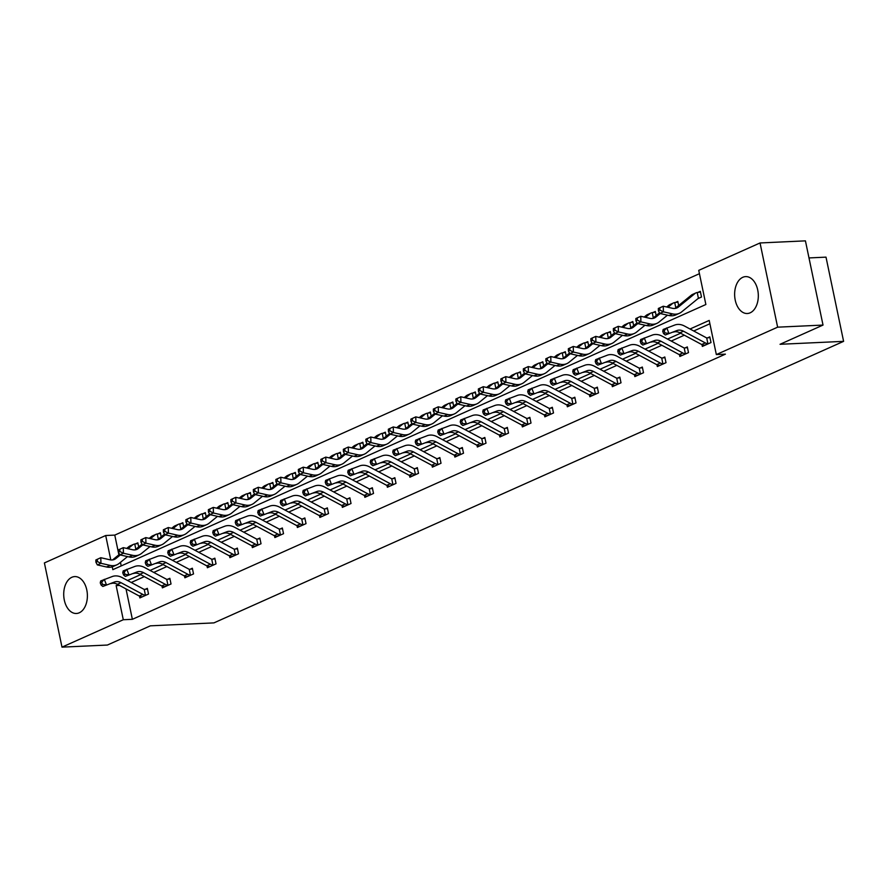 <?xml version="1.0" encoding="UTF-8"?>
<svg xmlns="http://www.w3.org/2000/svg" width="888" height="888" viewBox="0 0 888 888"><rect width="100%" height="100%" fill="white"/><g stroke="black" fill="none" stroke-linecap="round" stroke-linejoin="round"><path stroke-width="1.33" d="M750.182 312.809A18.459 11.822 87.4 0 1 747.33 313.508A18.459 11.822 87.4 0 1 734.853 297.869A18.459 11.822 87.4 0 1 742.768 277.311A18.459 11.822 87.4 0 1 745.62 276.612A18.459 11.822 87.4 0 1 758.097 292.252A18.459 11.822 87.4 0 1 750.182 312.809M79.265 612.787A18.459 11.822 87.4 0 1 76.401 613.486A18.459 11.822 87.4 0 1 63.936 597.846A18.459 11.822 87.4 0 1 71.839 577.289A18.459 11.822 87.4 0 1 74.703 576.59A18.459 11.822 87.4 0 1 87.168 592.229A18.459 11.822 87.4 0 1 79.265 612.787M809.001 257.931L826.007 257.143L843.6 341.358L213.919 622.888L150.372 625.829L107.393 645.043L61.994 647.141L44.4 562.925L105.694 535.519L110.789 559.928M699.433 273.693L114.774 535.098L105.694 535.519M112.232 566.81L112.832 569.663L705.871 304.506L698.745 270.363L760.039 242.957L777.633 327.173L716.339 354.578L709.201 320.435L690.02 329.004M777.633 327.173L823.021 325.075L805.427 240.859L760.039 242.957M114.774 535.098L118.881 554.789M120.468 562.337L121.212 565.911M138.695 546.919L137.84 542.834L135.498 543.878M161.194 536.863L160.34 532.767L157.997 533.821M183.683 526.806L182.828 522.71L180.497 523.765M206.183 516.738L205.328 512.654L202.986 513.697L205.472 513.342M228.682 506.682L227.828 502.597L225.485 503.64M251.182 496.625L250.327 492.529L247.985 493.584M273.682 486.569L272.827 482.473L270.485 483.516M296.181 476.501L295.327 472.416L292.985 473.459M318.681 466.444L317.826 462.359L315.484 463.403L317.971 463.048M341.181 456.388L340.326 452.292L337.984 453.346M363.68 446.331L362.826 442.235L360.484 443.279M386.18 436.263L385.325 432.179L382.983 433.222M408.68 426.207L407.825 422.122L405.483 423.165M431.18 416.15L430.325 412.054L427.983 413.109M453.668 406.094L452.813 401.998L450.482 403.041M476.168 396.026L475.313 391.941L472.971 392.984M498.668 385.969L497.813 381.884L495.471 382.928L497.957 382.573M521.167 375.913L520.312 371.817L517.97 372.871M543.667 365.856L542.812 361.76L540.47 362.804M566.167 355.788L565.312 351.704L562.97 352.747M588.666 345.732L587.812 341.647L585.47 342.69M611.166 335.675L610.311 331.579L607.969 332.634L610.456 332.279M633.666 325.607L632.811 321.523L630.469 322.566M656.165 315.551L655.311 311.466L652.969 312.509M678.665 305.494L677.81 301.409L675.468 302.453M697.957 298.612L701.498 297.036L700.31 291.342L697.968 292.396M126.018 588.922L132.368 619.313L725.407 354.157L716.339 354.578M709.9 323.765L693.728 330.991M684.326 335.198L671.228 341.059M661.826 345.254L648.728 351.115M639.327 355.322L626.229 361.172M616.827 365.379L603.729 371.228M594.327 375.435L581.229 381.296M571.828 385.492L558.73 391.353M549.328 395.56L536.23 401.409M526.828 405.616L513.73 411.466M504.329 415.673L491.242 421.534M481.84 425.729L468.742 431.59M459.34 435.797L446.242 441.647M436.841 445.854L423.743 451.703M414.341 455.91L401.243 461.771M391.841 465.967L378.743 471.828M369.341 476.035L356.243 481.884M346.842 486.091L333.744 491.941M324.342 496.148L311.244 502.009M301.842 506.204L288.744 512.065M279.343 516.272L266.245 522.122M256.843 526.329L243.745 532.19M234.343 536.385L221.256 542.246M211.844 546.442L198.757 552.303M189.355 556.51L176.257 562.359M166.855 566.566L153.757 572.427M144.356 576.623L131.258 582.484M139.516 596.159L139.882 597.913L148.529 594.039L147.341 588.356L144.999 589.399M162.016 586.102L162.382 587.856L171.029 583.982L169.841 578.299L167.499 579.342M184.515 576.035L184.882 577.788L193.529 573.926L192.341 568.231L189.999 569.286L192.485 568.919M207.015 565.978L207.381 567.732L216.028 563.869L214.841 558.175L212.498 559.218M229.515 555.921L229.881 557.675L238.528 553.801L237.34 548.118L234.998 549.161M252.003 545.865L252.37 547.619L261.028 543.745L259.84 538.061L257.498 539.105M274.503 535.797L274.869 537.551L283.527 533.688L282.34 527.994L279.998 529.048M297.003 525.74L297.369 527.494L306.027 523.631L304.839 517.937L302.497 518.981L304.984 518.625M319.502 515.684L319.869 517.438L328.527 513.564L327.339 507.881L324.997 508.924M342.002 505.627L342.368 507.381L351.026 503.507L349.839 497.813L347.497 498.867M364.502 495.56L364.868 497.313L373.526 493.451L372.338 487.756L369.996 488.811M387.002 485.503L387.368 487.257L396.026 483.394L394.827 477.7L392.496 478.743M409.501 475.446L409.868 477.2L418.514 473.326L417.327 467.643L414.985 468.686M432.001 465.39L432.367 467.144L441.014 463.27L439.826 457.575L437.484 458.63M454.501 455.322L454.867 457.076L463.514 453.213L462.326 447.519L459.984 448.573M477 445.265L477.367 447.019L486.014 443.156L484.826 437.462L482.484 438.506L484.97 438.15M499.5 435.209L499.866 436.963L508.513 433.089L507.326 427.406L504.983 428.449M521.989 425.152L522.355 426.906L531.013 423.032L529.825 417.338L527.483 418.392M544.488 415.085L544.855 416.838L553.513 412.976L552.325 407.281L549.983 408.325M566.988 405.028L567.354 406.782L576.012 402.919L574.825 397.225L572.483 398.268M589.488 394.971L589.854 396.725L598.512 392.851L597.324 387.168L594.982 388.211M611.987 384.904L612.354 386.669L621.012 382.795L619.824 377.1L617.482 378.155M634.487 374.847L634.853 376.601L643.511 372.738L642.324 367.044L639.982 368.087M656.987 364.79L657.353 366.544L666.011 362.681L664.812 356.987L662.481 358.031M679.486 354.734L679.853 356.488L688.5 352.614L687.312 346.931L684.97 347.974M701.986 344.666L702.353 346.431L710.999 342.557L709.812 336.863L707.47 337.917M823.021 325.075L780.041 344.289L843.6 341.358M132.368 619.313L123.288 619.735L61.994 647.141M118.16 584.704L116.15 585.592L123.288 619.735M680.619 333.211L667.532 339.072M658.13 343.268L645.032 349.128M635.63 353.335L622.532 359.185M613.131 363.392L600.033 369.253M590.631 373.448L577.533 379.309M568.131 383.505L555.033 389.366M545.632 393.573L532.534 399.422M523.132 403.629L510.034 409.49M500.632 413.686L487.534 419.547M478.133 423.754L465.035 429.603M455.633 433.81L442.535 439.66M433.133 443.867L420.035 449.728M410.633 453.923L397.547 459.784M388.145 463.991L375.047 469.841M365.645 474.048L352.547 479.897M343.145 484.104L330.047 489.965M320.646 494.161L307.548 500.022M298.146 504.229L285.048 510.078M275.646 514.285L262.548 520.135M253.147 524.342L240.049 530.203M230.647 534.398L217.549 540.259M208.147 544.466L195.049 550.316M185.648 554.523L172.549 560.372M163.148 564.579L150.05 570.44M140.648 574.636L127.561 580.497M119.525 585.436L116.15 585.592M146.198 595.093L145.432 595.171A8.281 6.172 -114.1 0 1 142.835 594.405L121.034 582.695A11.833 8.813 65.9 0 0 114.596 581.973L102.853 586.457L114.596 581.973M110.989 583.583A11.833 8.813 65.9 0 1 117.438 584.315L139.227 596.015A8.281 6.172 -114.1 0 0 141.825 596.78L142.224 596.869M100.255 582.883L101.121 585.081L102.564 584.437L101.698 582.239L100.255 582.883L100.688 580.952L112.432 576.467A17.749 13.22 -114.1 0 1 122.089 577.566L143.889 589.266A2.364 1.765 65.9 0 0 144.233 589.41L147.486 589.044M145.432 595.171L144.233 589.41M101.698 582.239L104.296 579.342L106.46 584.848L102.564 584.437M101.121 585.081L102.853 586.457M135.842 549.239L134.743 544.011L137.984 543.523M120.302 554.956L115.973 558.474A11.833 8.813 -114.1 0 1 114.485 559.396A11.833 8.813 -114.1 0 1 109.957 559.784L100.788 557.708L100.943 563.303L110.112 565.379A17.749 13.22 65.9 0 0 116.905 564.801A17.749 13.22 65.9 0 0 119.136 563.425L127.517 556.598M95.871 559.962L100.788 557.708L95.871 559.962L95.926 562.204L97.369 561.56L97.314 559.318M97.369 561.56L100.943 563.303L97.336 564.912L106.505 566.988A17.749 13.22 65.9 0 0 113.298 566.411L116.905 564.801M134.743 544.011A8.281 6.172 65.9 0 0 133.555 544.366L129.948 545.976A8.281 6.172 65.9 0 0 128.915 546.62L126.695 548.418M133.555 544.366A8.281 6.172 65.9 0 0 132.512 545.01L127.972 548.706M119.525 554.267L112.576 559.928M97.336 564.912L95.926 562.204M133.489 573.526A11.833 8.813 65.9 0 1 139.927 574.247L161.727 585.958A8.281 6.172 -114.1 0 0 164.324 586.724L167.932 585.114A8.281 6.172 -114.1 0 1 165.334 584.337L143.534 572.638A11.833 8.813 65.9 0 0 137.096 571.916L125.352 576.401L137.096 571.916M122.755 572.827L123.621 575.024L125.064 574.381L124.198 572.183L122.755 572.827L123.188 570.895L134.932 566.411A17.749 13.22 -114.1 0 1 144.589 567.499L166.389 579.198A2.364 1.765 65.9 0 0 166.733 579.353L169.985 578.987M167.932 585.114L166.733 579.353M124.198 572.183L126.784 569.286L128.96 574.78L125.064 574.381M123.621 575.024L125.352 576.401M191.186 574.969L190.432 575.047A8.281 6.172 -114.1 0 1 187.834 574.281L166.034 562.581A11.833 8.813 65.9 0 0 159.596 561.849L147.852 566.333L159.596 561.849M155.988 563.469A11.833 8.813 65.9 0 1 162.426 564.191L184.227 575.89A8.281 6.172 -114.1 0 0 186.824 576.667L191.142 574.98M145.255 562.77L146.12 564.968L147.563 564.324L146.698 562.126L145.255 562.77L145.688 560.839L157.42 556.354A17.749 13.22 -114.1 0 1 167.088 557.442L188.889 569.141A2.364 1.765 65.9 0 0 189.233 569.286L189.954 569.286M190.432 575.047L189.233 569.286M146.698 562.126L149.284 559.229L151.459 564.724L147.563 564.324M146.12 564.968L147.852 566.333M158.342 539.183L157.243 533.954L160.484 533.466M142.79 544.899L138.473 548.418A11.833 8.813 -114.1 0 1 136.985 549.339A11.833 8.813 -114.1 0 1 132.456 549.716L123.288 547.652L123.443 553.246L132.612 555.311A17.749 13.22 65.9 0 0 139.405 554.745A17.749 13.22 65.9 0 0 141.636 553.357L150.017 546.531M118.37 549.905L123.288 547.652L118.37 549.905L118.426 552.147L119.869 551.492L119.813 549.261M119.869 551.492L123.443 553.246L119.836 554.856L129.004 556.931A17.749 13.22 65.9 0 0 135.797 556.354L139.405 554.745M157.243 533.954A8.281 6.172 65.9 0 0 156.055 534.31L152.447 535.919A8.281 6.172 65.9 0 0 151.415 536.563L149.195 538.361M156.055 534.31A8.281 6.172 65.9 0 0 155.012 534.953L150.472 538.65M142.025 544.2L135.076 549.872M119.836 554.856L118.426 552.147M180.841 529.126L179.742 523.898L182.972 523.398M165.29 534.842L160.972 538.361A11.833 8.813 -114.1 0 1 159.485 539.282A11.833 8.813 -114.1 0 1 154.956 539.66L145.787 537.584L145.932 543.179L155.111 545.254A17.749 13.22 65.9 0 0 161.905 544.677A17.749 13.22 65.9 0 0 164.136 543.301L172.516 536.474M140.87 539.849L145.787 537.584L140.87 539.849L140.926 542.08L142.369 541.436L142.313 539.205M142.369 541.436L145.932 543.179L142.335 544.799L151.504 546.864A17.749 13.22 65.9 0 0 158.297 546.298L161.905 544.677M179.742 523.898A8.281 6.172 65.9 0 0 178.555 524.242L174.947 525.863A8.281 6.172 65.9 0 0 173.904 526.495L171.695 528.305M178.555 524.242A8.281 6.172 65.9 0 0 177.511 524.886L172.971 528.593M164.524 534.143L157.576 539.804M142.335 544.799L140.926 542.08M213.686 564.912L212.931 564.99A8.281 6.172 -114.1 0 1 210.334 564.224L188.534 552.525A11.833 8.813 65.9 0 0 182.096 551.792L170.352 556.277L182.096 551.792M178.488 553.402A11.833 8.813 65.9 0 1 184.926 554.134L206.726 565.834A8.281 6.172 -114.1 0 0 209.324 566.6L209.723 566.688M167.743 552.702L168.62 554.911L170.063 554.267L169.186 552.059L167.743 552.702L168.176 550.782L179.92 546.298A17.749 13.22 -114.1 0 1 189.588 547.385L211.388 559.085A2.364 1.765 65.9 0 0 211.733 559.229L214.985 558.863M212.931 564.99L211.733 559.229M169.186 552.059L171.784 549.161L173.959 554.667L170.063 554.267M168.62 554.911L170.352 556.277M236.186 554.856L235.431 554.933A8.281 6.172 -114.1 0 1 232.834 554.168L211.033 542.457A11.833 8.813 65.9 0 0 204.595 541.736L192.851 546.22L204.595 541.736M200.988 543.345A11.833 8.813 65.9 0 1 207.426 544.078L229.226 555.777A8.281 6.172 -114.1 0 0 231.824 556.543L236.141 554.856M190.243 542.646L191.12 544.844L192.552 544.2L191.686 542.002L190.243 542.646L190.676 540.714L202.42 536.23A17.749 13.22 -114.1 0 1 212.088 537.329L233.888 549.028A2.364 1.765 65.9 0 0 234.221 549.173L237.484 548.806M235.431 554.933L234.221 549.173M191.686 542.002L194.283 539.105L196.448 544.61L192.552 544.2M191.12 544.844L192.851 546.22M258.686 544.788L257.931 544.877A8.281 6.172 -114.1 0 1 255.333 544.1L233.533 532.4A11.833 8.813 65.9 0 0 227.095 531.679L215.351 536.163L227.095 531.679M223.487 533.288A11.833 8.813 65.9 0 1 229.925 534.01L251.726 545.72A8.281 6.172 -114.1 0 0 254.323 546.486L258.641 544.799M212.743 532.589L213.608 534.787L215.051 534.143L214.186 531.945L212.743 532.589L213.176 530.658L224.919 526.173A17.749 13.22 -114.1 0 1 234.587 527.261L256.388 538.961A2.364 1.765 65.9 0 0 256.721 539.105L259.984 538.75M257.931 544.877L256.721 539.105M214.186 531.945L216.783 529.048L218.948 534.543L215.051 534.143M213.608 534.787L215.351 536.163M187.79 524.786L183.472 528.305A11.833 8.813 -114.1 0 1 181.984 529.215A11.833 8.813 -114.1 0 1 177.456 529.603L168.287 527.528L168.431 533.122L177.611 535.198A17.749 13.22 65.9 0 0 184.404 534.62A17.749 13.22 65.9 0 0 186.635 533.244L195.016 526.418M163.37 529.781L168.287 527.528L163.37 529.781L163.425 532.023L164.868 531.379L164.813 529.137M164.868 531.379L168.431 533.122L164.835 534.731L174.004 536.807A17.749 13.22 65.9 0 0 180.797 536.23L184.404 534.62M203.341 519.058L202.242 513.841A8.281 6.172 65.9 0 0 201.054 514.185L197.447 515.795A8.281 6.172 65.9 0 0 196.403 516.439L194.195 518.237M201.054 514.185A8.281 6.172 65.9 0 0 200.011 514.829L195.471 518.525M202.242 513.841L202.941 513.708M187.024 524.087L180.064 529.748M164.835 534.731L163.425 532.023M225.829 509.002L224.742 503.774L227.972 503.285M210.29 514.718L205.972 518.237A11.833 8.813 -114.1 0 1 204.484 519.158A11.833 8.813 -114.1 0 1 199.955 519.547L190.787 517.471L190.931 523.065L200.1 525.141A17.749 13.22 65.9 0 0 206.904 524.564A17.749 13.22 65.9 0 0 209.135 523.187L217.516 516.35M185.87 519.724L190.787 517.471L185.87 519.724L185.925 521.966L187.368 521.323L187.313 519.08M187.368 521.323L190.931 523.065L187.324 524.675L196.503 526.751A17.749 13.22 65.9 0 0 203.297 526.173L206.904 524.564M224.742 503.774A8.281 6.172 65.9 0 0 223.554 504.129L219.947 505.738A8.281 6.172 65.9 0 0 218.903 506.382L216.694 508.18M223.554 504.129A8.281 6.172 65.9 0 0 222.511 504.773L217.971 508.469M209.524 514.03L202.564 519.691M187.324 524.675L185.925 521.966M248.329 498.945L247.241 493.717L250.472 493.229M232.789 504.662L228.471 508.18A11.833 8.813 -114.1 0 1 226.984 509.102A11.833 8.813 -114.1 0 1 222.455 509.479L213.287 507.414L213.431 513.009L222.599 515.073A17.749 13.22 65.9 0 0 229.404 514.507A17.749 13.22 65.9 0 0 231.635 513.12L240.015 506.293M208.369 509.668L213.287 507.414L208.369 509.668L208.425 511.91L209.868 511.255L209.812 509.024M209.868 511.255L213.431 513.009L209.823 514.618L219.003 516.694A17.749 13.22 65.9 0 0 225.796 516.117L229.404 514.507M247.241 493.717A8.281 6.172 65.9 0 0 246.054 494.072L242.446 495.682A8.281 6.172 65.9 0 0 241.403 496.325L239.194 498.124M246.054 494.072A8.281 6.172 65.9 0 0 245.01 494.705L240.47 498.412M232.023 503.962L225.064 509.634M209.823 514.618L208.425 511.91M245.987 523.232A11.833 8.813 65.9 0 1 252.425 523.953L274.226 535.653A8.281 6.172 -114.1 0 0 276.823 536.43L280.43 534.809A8.281 6.172 -114.1 0 1 277.833 534.043L256.033 522.344A11.833 8.813 65.9 0 0 249.584 521.611L237.84 526.096L249.584 521.611M235.242 522.533L236.108 524.73L237.551 524.087L236.685 521.889L235.242 522.533L235.675 520.601L247.419 516.117A17.749 13.22 -114.1 0 1 257.087 517.205L278.876 528.904A2.364 1.765 65.9 0 0 279.221 529.048L282.484 528.682M280.43 534.809L279.221 529.048M236.685 521.889L239.283 518.992L241.447 524.486L237.551 524.087M236.108 524.73L237.84 526.096M270.829 488.888L269.741 483.66L272.971 483.161M255.289 494.605L250.971 498.124A11.833 8.813 -114.1 0 1 249.484 499.045A11.833 8.813 -114.1 0 1 244.955 499.422L235.786 497.347L235.931 502.941L245.099 505.017A17.749 13.22 65.9 0 0 251.903 504.44A17.749 13.22 65.9 0 0 254.135 503.063L262.515 496.237M230.869 499.611L235.786 497.347L230.869 499.611L230.924 501.842L232.367 501.198L232.301 498.967M232.367 501.198L235.931 502.941L232.323 504.562L241.492 506.626A17.749 13.22 65.9 0 0 248.296 506.06L251.903 504.44M269.741 483.66A8.281 6.172 65.9 0 0 268.553 484.004L264.946 485.625A8.281 6.172 65.9 0 0 263.903 486.258L261.694 488.067M268.553 484.004A8.281 6.172 65.9 0 0 267.51 484.648L262.97 488.356M254.523 493.906L247.563 499.567M232.323 504.562L230.924 501.842M303.685 524.675L302.93 524.753A8.281 6.172 -114.1 0 1 300.322 523.987L278.532 512.287A11.833 8.813 65.9 0 0 272.083 511.555L260.339 516.039L272.083 511.555M268.487 513.164A11.833 8.813 65.9 0 1 274.925 513.897L296.725 525.596A8.281 6.172 -114.1 0 0 299.323 526.362L303.641 524.686M257.742 512.465L258.608 514.674L260.051 514.03L259.185 511.821L257.742 512.465L258.175 510.545L269.919 506.06A17.749 13.22 -114.1 0 1 279.587 507.148L301.376 518.847A2.364 1.765 65.9 0 0 301.72 518.992L302.453 518.992M302.93 524.753L301.72 518.992M259.185 511.821L261.782 508.924L263.947 514.43L260.051 514.03M258.608 514.674L260.339 516.039M293.329 478.821L292.241 473.604L295.471 473.104M277.789 484.548L273.471 488.067A11.833 8.813 -114.1 0 1 271.983 488.977A11.833 8.813 -114.1 0 1 267.454 489.366L258.275 487.29L258.43 492.884L267.599 494.96A17.749 13.22 65.9 0 0 274.392 494.383A17.749 13.22 65.9 0 0 276.634 493.007L285.015 486.18M253.358 489.543L258.275 487.29L253.358 489.543L253.424 491.786L254.867 491.142L254.801 488.9M254.867 491.142L258.43 492.884L254.823 494.494L263.991 496.57A17.749 13.22 65.9 0 0 270.796 495.992L274.392 494.383M292.241 473.604A8.281 6.172 65.9 0 0 291.053 473.948L287.446 475.557A8.281 6.172 65.9 0 0 286.402 476.201L284.193 477.999M291.053 473.948A8.281 6.172 65.9 0 0 290.01 474.592L285.47 478.288M277.023 483.849L270.063 489.51M254.823 494.494L253.424 491.786M326.185 514.618L325.43 514.696A8.281 6.172 -114.1 0 1 322.821 513.93L301.032 502.22A11.833 8.813 65.9 0 0 294.583 501.498L282.839 505.982L294.583 501.498M290.975 503.108A11.833 8.813 65.9 0 1 297.425 503.84L319.225 515.54A8.281 6.172 -114.1 0 0 321.822 516.305L322.211 516.394M280.242 502.408L281.108 504.606L282.551 503.962L281.685 501.764L280.242 502.408L280.675 500.477L292.418 495.992A17.749 13.22 -114.1 0 1 302.087 497.091L323.876 508.791A2.364 1.765 65.9 0 0 324.22 508.935L327.483 508.569M325.43 514.696L324.22 508.935M281.685 501.764L284.282 498.867L286.447 504.373L282.551 503.962M281.108 504.606L282.839 505.982M300.288 474.481L295.97 477.999A11.833 8.813 -114.1 0 1 294.483 478.921A11.833 8.813 -114.1 0 1 289.954 479.309L280.774 477.233L280.93 482.828L290.099 484.904A17.749 13.22 65.9 0 0 296.892 484.326A17.749 13.22 65.9 0 0 299.123 482.95L307.514 476.112M275.857 479.487L280.774 477.233L275.857 479.487L275.924 481.729L277.367 481.085L277.3 478.843M277.367 481.085L280.93 482.828L277.322 484.437L286.491 486.513A17.749 13.22 65.9 0 0 293.295 485.936L296.892 484.326M315.828 468.764L314.741 463.536A8.281 6.172 65.9 0 0 313.553 463.891L309.945 465.501A8.281 6.172 65.9 0 0 308.902 466.145L306.693 467.943M313.553 463.891A8.281 6.172 65.9 0 0 312.509 464.535L307.958 468.231M314.741 463.536L315.44 463.414M299.511 473.792L292.563 479.453M277.322 484.437L275.924 481.729M348.684 504.551L347.918 504.639A8.281 6.172 -114.1 0 1 345.321 503.862L323.532 492.163A11.833 8.813 65.9 0 0 317.083 491.441L305.339 495.926L317.083 491.441M313.475 493.051A11.833 8.813 65.9 0 1 319.924 493.772L341.714 505.472A8.281 6.172 -114.1 0 0 344.322 506.249L348.64 504.562M302.741 492.352L303.607 494.549L305.05 493.906L304.184 491.708L302.741 492.352L303.174 490.42L314.918 485.936A17.749 13.22 -114.1 0 1 324.575 487.024L346.376 498.723A2.364 1.765 65.9 0 0 346.72 498.867L349.983 498.512M347.918 504.639L346.72 498.867M304.184 491.708L306.782 488.811L308.946 494.305L305.05 493.906M303.607 494.549L305.339 495.926M338.328 458.708L337.24 453.479L340.47 452.991M322.788 464.424L318.47 467.943A11.833 8.813 -114.1 0 1 316.983 468.864A11.833 8.813 -114.1 0 1 312.454 469.241L303.274 467.177L303.43 472.771L312.598 474.836A17.749 13.22 65.9 0 0 319.391 474.27A17.749 13.22 65.9 0 0 321.623 472.882L330.014 466.056M298.357 469.43L303.274 467.177L298.357 469.43L298.424 471.672L299.866 471.017L299.8 468.786M299.866 471.017L303.43 472.771L299.822 474.381L308.991 476.456A17.749 13.22 65.9 0 0 315.784 475.879L319.391 474.27M337.24 453.479A8.281 6.172 65.9 0 0 336.053 453.835L332.445 455.444A8.281 6.172 65.9 0 0 331.402 456.088L329.193 457.886M336.053 453.835A8.281 6.172 65.9 0 0 335.009 454.467L330.458 458.175M322.011 463.725L315.062 469.397M299.822 474.381L298.424 471.672M371.184 494.494L370.418 494.572A8.281 6.172 -114.1 0 1 367.821 493.806L346.031 482.106A11.833 8.813 65.9 0 0 339.582 481.374L327.839 485.858L339.582 481.374M335.975 482.994A11.833 8.813 65.9 0 1 342.424 483.716L364.213 495.415A8.281 6.172 -114.1 0 0 366.822 496.192L371.129 494.505M325.241 482.295L326.107 484.493L327.55 483.849L326.684 481.651L325.241 482.295L325.674 480.364L337.418 475.879A17.749 13.22 -114.1 0 1 347.075 476.967L368.875 488.666A2.364 1.765 65.9 0 0 369.219 488.811L372.483 488.444M370.418 494.572L369.219 488.811M326.684 481.651L329.281 478.754L331.446 484.249L327.55 483.849M326.107 484.493L327.839 485.858M360.828 448.651L359.74 443.423L362.97 442.923M345.288 454.367L340.97 457.886A11.833 8.813 -114.1 0 1 339.482 458.807A11.833 8.813 -114.1 0 1 334.943 459.185L325.774 457.109L325.929 462.704L335.098 464.779A17.749 13.22 65.9 0 0 341.891 464.202A17.749 13.22 65.9 0 0 344.122 462.826L352.514 455.999M320.857 459.374L325.774 457.109L320.857 459.374L320.923 461.605L322.366 460.961L322.3 458.73M322.366 460.961L325.929 462.704L322.322 464.324L331.49 466.389A17.749 13.22 65.9 0 0 338.284 465.812L341.891 464.202M359.74 443.423A8.281 6.172 65.9 0 0 358.541 443.767L354.945 445.388A8.281 6.172 65.9 0 0 353.901 446.02L351.692 447.83M358.541 443.767A8.281 6.172 65.9 0 0 357.509 444.411L352.958 448.118M344.511 453.668L337.562 459.329M322.322 464.324L320.923 461.605M393.684 484.437L392.918 484.515A8.281 6.172 -114.1 0 1 390.32 483.749L368.52 472.05A11.833 8.813 65.9 0 0 362.082 471.317L350.338 475.802L362.082 471.317M358.475 472.927A11.833 8.813 65.9 0 1 364.924 473.659L386.713 485.359A8.281 6.172 -114.1 0 0 389.31 486.125L389.71 486.213M347.741 472.227L348.607 474.436L350.05 473.792L349.184 471.584L347.741 472.227L348.174 470.296L359.918 465.823A17.749 13.22 -114.1 0 1 369.575 466.91L391.375 478.61A2.364 1.765 65.9 0 0 391.719 478.754L394.971 478.388M392.918 484.515L391.719 478.754M349.184 471.584L351.781 468.686L353.946 474.192L350.05 473.792M348.607 474.436L350.338 475.802M383.327 438.583L382.24 433.355L385.47 432.867M367.787 444.311L363.47 447.83A11.833 8.813 -114.1 0 1 361.971 448.74A11.833 8.813 -114.1 0 1 357.442 449.128L348.274 447.053L348.429 452.647L357.598 454.723A17.749 13.22 65.9 0 0 364.391 454.145A17.749 13.22 65.9 0 0 366.622 452.769L375.002 445.943M343.356 449.306L348.274 447.053L343.356 449.306L343.423 451.548L344.855 450.904L344.799 448.662M344.855 450.904L348.429 452.647L344.822 454.256L353.99 456.332A17.749 13.22 65.9 0 0 360.783 455.755L364.391 454.145M382.24 433.355A8.281 6.172 65.9 0 0 381.041 433.71L377.444 435.32A8.281 6.172 65.9 0 0 376.401 435.964L374.192 437.762M381.041 433.71A8.281 6.172 65.9 0 0 379.997 434.354L375.458 438.05M367.01 443.612L360.062 449.273M344.822 454.256L343.423 451.548M416.183 474.381L415.418 474.458A8.281 6.172 -114.1 0 1 412.82 473.681L391.02 461.982A11.833 8.813 65.9 0 0 384.582 461.261L372.838 465.745L384.582 461.261M380.974 462.87A11.833 8.813 65.9 0 1 387.423 463.603L409.213 475.302A8.281 6.172 -114.1 0 0 411.81 476.068L416.128 474.381M370.241 462.171L371.106 464.369L372.549 463.725L371.684 461.527L370.241 462.171L370.673 460.239L382.417 455.755A17.749 13.22 -114.1 0 1 392.074 456.854L413.875 468.553A2.364 1.765 65.9 0 0 414.219 468.698L417.471 468.331M415.418 474.458L414.219 468.698M371.684 461.527L374.281 458.63L376.445 464.135L372.549 463.725M371.106 464.369L372.838 465.745M405.827 428.527L404.728 423.299L407.969 422.81M390.287 434.243L385.958 437.762A11.833 8.813 -114.1 0 1 384.471 438.683A11.833 8.813 -114.1 0 1 379.942 439.072L370.773 436.996L370.929 442.59L380.097 444.666A17.749 13.22 65.9 0 0 386.891 444.089A17.749 13.22 65.9 0 0 389.122 442.712L397.502 435.875M365.856 439.249L370.773 436.996L365.856 439.249L365.911 441.491L367.355 440.848L367.299 438.605M367.355 440.848L370.929 442.59L367.321 444.2L376.49 446.276A17.749 13.22 65.9 0 0 383.283 445.698L386.891 444.089M404.728 423.299A8.281 6.172 65.9 0 0 403.541 423.654L399.933 425.263A8.281 6.172 65.9 0 0 398.901 425.907L396.681 427.705M403.541 423.654A8.281 6.172 65.9 0 0 402.497 424.298L397.957 427.994M389.51 433.555L382.562 439.216M367.321 444.2L365.911 441.491M438.672 464.313L437.917 464.402A8.281 6.172 -114.1 0 1 435.32 463.625L413.519 451.925A11.833 8.813 65.9 0 0 407.081 451.204L395.338 455.688L407.081 451.204M403.474 452.813A11.833 8.813 65.9 0 1 409.912 453.535L431.712 465.234A8.281 6.172 -114.1 0 0 434.31 466.011L434.709 466.089M392.74 452.114L393.606 454.312L395.049 453.668L394.183 451.47L392.74 452.114L393.173 450.183L404.917 445.698A17.749 13.22 -114.1 0 1 414.574 446.786L436.374 458.486A2.364 1.765 65.9 0 0 436.718 458.63L439.971 458.275M437.917 464.402L436.718 458.63M394.183 451.47L396.77 448.573L398.945 454.068L395.049 453.668M393.606 454.312L395.338 455.688M428.327 418.47L427.228 413.242L430.469 412.754M412.776 424.187L408.458 427.705A11.833 8.813 -114.1 0 1 406.97 428.627A11.833 8.813 -114.1 0 1 402.442 429.004L393.273 426.939L393.428 432.534L402.597 434.598A17.749 13.22 65.9 0 0 409.39 434.021A17.749 13.22 65.9 0 0 411.621 432.645L420.002 425.818M388.356 429.193L393.273 426.939L388.356 429.193L388.411 431.424L389.854 430.78L389.799 428.549M389.854 430.78L393.428 432.534L389.821 434.143L398.99 436.219A17.749 13.22 65.9 0 0 405.783 435.642L409.39 434.021M427.228 413.242A8.281 6.172 65.9 0 0 426.04 413.597L422.433 415.207A8.281 6.172 65.9 0 0 421.4 415.85L419.18 417.649M426.04 413.597A8.281 6.172 65.9 0 0 424.997 414.23L420.457 417.937M412.01 423.487L405.061 429.159M389.821 434.143L388.411 431.424M425.974 442.757A11.833 8.813 65.9 0 1 432.412 443.478L454.212 455.178A8.281 6.172 -114.1 0 0 456.809 455.955L460.417 454.334A8.281 6.172 -114.1 0 1 457.82 453.568L436.019 441.869A11.833 8.813 65.9 0 0 429.581 441.136L417.837 445.621L429.581 441.136M415.24 442.058L416.106 444.255L417.549 443.612L416.683 441.414L415.24 442.058L415.673 440.126L427.406 435.642A17.749 13.22 -114.1 0 1 437.074 436.73L458.874 448.429A2.364 1.765 65.9 0 0 459.218 448.573L462.47 448.207M460.417 454.334L459.218 448.573M416.683 441.414L419.269 438.506L421.445 444.011L417.549 443.612M416.106 444.255L417.837 445.621M450.827 408.413L449.728 403.185L452.958 402.686M435.275 414.13L430.958 417.649A11.833 8.813 -114.1 0 1 429.47 418.57A11.833 8.813 -114.1 0 1 424.941 418.947L415.773 416.872L415.917 422.466L425.097 424.542A17.749 13.22 65.9 0 0 431.89 423.965A17.749 13.22 65.9 0 0 434.121 422.588L442.502 415.762M410.855 419.136L415.773 416.872L410.855 419.136L410.911 421.367L412.354 420.723L412.298 418.492M412.354 420.723L415.917 422.466L412.321 424.087L421.489 426.151A17.749 13.22 65.9 0 0 428.282 425.574L431.89 423.965M449.728 403.185A8.281 6.172 65.9 0 0 448.54 403.529L444.932 405.139A8.281 6.172 65.9 0 0 443.889 405.783L441.68 407.592M448.54 403.529A8.281 6.172 65.9 0 0 447.497 404.173L442.957 407.881M434.51 413.431L427.561 419.092M412.321 424.087L410.911 421.367M483.671 444.2L482.917 444.278A8.281 6.172 -114.1 0 1 480.319 443.512L458.519 431.812A11.833 8.813 65.9 0 0 452.081 431.08L440.337 435.564L452.081 431.08M448.473 432.689A11.833 8.813 65.9 0 1 454.911 433.422L476.712 445.121A8.281 6.172 -114.1 0 0 479.309 445.887L483.627 444.211M437.729 431.99L438.605 434.199L440.048 433.555L439.172 431.346L437.729 431.99L438.161 430.058L449.905 425.585A17.749 13.22 -114.1 0 1 459.573 426.673L481.374 438.372A2.364 1.765 65.9 0 0 481.718 438.517L482.439 438.517M482.917 444.278L481.718 438.517M439.172 431.346L441.769 428.449L443.945 433.955L440.048 433.555M438.605 434.199L440.337 435.564M473.326 398.346L472.227 393.118L475.457 392.629M457.775 404.073L453.457 407.592A11.833 8.813 -114.1 0 1 451.97 408.502A11.833 8.813 -114.1 0 1 447.441 408.891L438.272 406.815L438.417 412.409L447.596 414.485A17.749 13.22 65.9 0 0 454.39 413.908A17.749 13.22 65.9 0 0 456.621 412.531L465.001 405.705M433.355 409.068L438.272 406.815L433.355 409.068L433.411 411.311L434.854 410.667L434.798 408.425M434.854 410.667L438.417 412.409L434.82 414.019L443.989 416.095A17.749 13.22 65.9 0 0 450.782 415.517L454.39 413.908M472.227 393.118A8.281 6.172 65.9 0 0 471.04 393.473L467.432 395.082A8.281 6.172 65.9 0 0 466.389 395.726L464.18 397.524M471.04 393.473A8.281 6.172 65.9 0 0 469.996 394.117L465.456 397.813M457.009 403.374L450.05 409.035M434.82 414.019L433.411 411.311M506.171 434.143L505.416 434.221A8.281 6.172 -114.1 0 1 502.819 433.444L481.019 421.745A11.833 8.813 65.9 0 0 474.581 421.023L462.837 425.507L474.581 421.023M470.973 422.633A11.833 8.813 65.9 0 1 477.411 423.365L499.211 435.065A8.281 6.172 -114.1 0 0 501.809 435.83L502.197 435.919M460.228 421.933L461.105 424.131L462.537 423.487L461.671 421.289L460.228 421.933L460.661 420.002L472.405 415.517A17.749 13.22 -114.1 0 1 482.073 416.616L503.873 428.316A2.364 1.765 65.9 0 0 504.206 428.46L507.47 428.094M505.416 434.221L504.206 428.46M461.671 421.289L464.269 418.392L466.433 423.898L462.537 423.487M461.105 424.131L462.837 425.507M480.275 394.006L475.957 397.524A11.833 8.813 -114.1 0 1 474.47 398.446A11.833 8.813 -114.1 0 1 469.941 398.834L460.772 396.758L460.916 402.353L470.085 404.429A17.749 13.22 65.9 0 0 476.889 403.851A17.749 13.22 65.9 0 0 479.12 402.475L487.501 395.637M455.855 399.012L460.772 396.758L455.855 399.012L455.91 401.254L457.353 400.61L457.298 398.368M457.353 400.61L460.916 402.353L457.309 403.962L466.489 406.038A17.749 13.22 65.9 0 0 473.282 405.461L476.889 403.851M495.815 388.289L494.727 383.061A8.281 6.172 65.9 0 0 493.539 383.416L489.932 385.026A8.281 6.172 65.9 0 0 488.888 385.67L486.68 387.468M493.539 383.416A8.281 6.172 65.9 0 0 492.496 384.06L487.956 387.756M494.727 383.061L495.426 382.939M479.509 393.317L472.549 398.978M457.309 403.962L455.91 401.254M528.671 424.076L527.916 424.164A8.281 6.172 -114.1 0 1 525.319 423.387L503.518 411.688A11.833 8.813 65.9 0 0 497.08 410.966L485.336 415.451L497.08 410.966M493.473 412.576A11.833 8.813 65.9 0 1 499.911 413.297L521.711 424.997A8.281 6.172 -114.1 0 0 524.309 425.774L528.626 424.087M482.728 411.877L483.594 414.074L485.037 413.431L484.171 411.233L482.728 411.877L483.161 409.945L494.905 405.461A17.749 13.22 -114.1 0 1 504.573 406.549L526.373 418.248A2.364 1.765 65.9 0 0 526.706 418.392L529.97 418.037M527.916 424.164L526.706 418.392M484.171 411.233L486.768 408.336L488.933 413.83L485.037 413.431M483.594 414.074L485.336 415.451M518.315 378.233L517.227 373.004L520.457 372.516M502.775 383.949L498.457 387.468A11.833 8.813 -114.1 0 1 496.969 388.389A11.833 8.813 -114.1 0 1 492.44 388.766L483.272 386.702L483.416 392.296L492.585 394.361A17.749 13.22 65.9 0 0 499.389 393.784A17.749 13.22 65.9 0 0 501.62 392.407L510.001 385.581M478.355 388.955L483.272 386.702L478.355 388.955L478.41 391.186L479.853 390.542L479.798 388.311M479.853 390.542L483.416 392.296L479.809 393.906L488.988 395.981A17.749 13.22 65.9 0 0 495.781 395.404L499.389 393.784M517.227 373.004A8.281 6.172 65.9 0 0 516.039 373.349L512.432 374.969A8.281 6.172 65.9 0 0 511.388 375.613L509.179 377.411M516.039 373.349A8.281 6.172 65.9 0 0 514.996 373.992L510.456 377.7M502.009 383.25L495.049 388.922M479.809 393.906L478.41 391.186M551.171 414.019L550.416 414.097A8.281 6.172 -114.1 0 1 547.818 413.331L526.018 401.631A11.833 8.813 65.9 0 0 519.569 400.899L507.825 405.383L519.569 400.899M515.972 402.519A11.833 8.813 65.9 0 1 522.41 403.241L544.211 414.94A8.281 6.172 -114.1 0 0 546.808 415.717L551.126 414.03M505.228 401.82L506.093 404.018L507.536 403.374L506.671 401.176L505.228 401.82L505.661 399.889L517.404 395.404A17.749 13.22 -114.1 0 1 527.072 396.492L548.862 408.191A2.364 1.765 65.9 0 0 549.206 408.336L552.469 407.969M550.416 414.097L549.206 408.336M506.671 401.176L509.268 398.268L511.433 403.774L507.536 403.374M506.093 404.018L507.825 405.383M540.814 368.176L539.726 362.948L542.957 362.448M525.274 373.892L520.956 377.411A11.833 8.813 -114.1 0 1 519.469 378.321A11.833 8.813 -114.1 0 1 514.94 378.71L505.772 376.634L505.916 382.229L515.084 384.304A17.749 13.22 65.9 0 0 521.889 383.727A17.749 13.22 65.9 0 0 524.12 382.351L532.5 375.524M500.854 378.899L505.772 376.634L500.854 378.899L500.91 381.13L502.353 380.486L502.286 378.255M502.353 380.486L505.916 382.229L502.308 383.849L511.477 385.914A17.749 13.22 65.9 0 0 518.281 385.337L521.889 383.727M539.726 362.948A8.281 6.172 65.9 0 0 538.539 363.292L534.931 364.901A8.281 6.172 65.9 0 0 533.888 365.545L531.679 367.355M538.539 363.292A8.281 6.172 65.9 0 0 537.495 363.936L532.955 367.643M524.508 373.193L517.549 378.854M502.308 383.849L500.91 381.13M538.472 392.452A11.833 8.813 65.9 0 1 544.91 393.184L566.711 404.884A8.281 6.172 -114.1 0 0 569.308 405.65L572.915 404.04A8.281 6.172 -114.1 0 1 570.307 403.274L548.518 391.575A11.833 8.813 65.9 0 0 542.069 390.842L530.325 395.327L542.069 390.842M527.727 391.752L528.593 393.961L530.036 393.317L529.17 391.109L527.727 391.752L528.16 389.821L539.904 385.337A17.749 13.22 -114.1 0 1 549.572 386.435L571.361 398.135A2.364 1.765 65.9 0 0 571.706 398.279L574.969 397.913M572.915 404.04L571.706 398.279M529.17 391.109L531.768 388.211L533.932 393.717L530.036 393.317M528.593 393.961L530.325 395.327M563.314 358.108L562.226 352.88L565.456 352.392M547.774 363.836L543.456 367.343A11.833 8.813 -114.1 0 1 541.969 368.265A11.833 8.813 -114.1 0 1 537.44 368.653L528.26 366.578L528.416 372.172L537.584 374.248A17.749 13.22 65.9 0 0 544.377 373.67A17.749 13.22 65.9 0 0 546.62 372.294L555 365.468M523.343 368.831L528.26 366.578L523.343 368.831L523.409 371.073L524.852 370.429L524.786 368.187M524.852 370.429L528.416 372.172L524.808 373.781L533.977 375.857A17.749 13.22 65.9 0 0 540.781 375.28L544.377 373.67M562.226 352.88A8.281 6.172 65.9 0 0 561.038 353.235L557.431 354.845A8.281 6.172 65.9 0 0 556.388 355.489L554.179 357.287M561.038 353.235A8.281 6.172 65.9 0 0 559.995 353.879L555.455 357.575M547.008 363.137L540.048 368.798M524.808 373.781L523.409 371.073M596.17 393.906L595.415 393.983A8.281 6.172 -114.1 0 1 592.807 393.206L571.017 381.507A11.833 8.813 65.9 0 0 564.568 380.786L552.824 385.27L564.568 380.786M560.961 382.395A11.833 8.813 65.9 0 1 567.41 383.128L589.21 394.827A8.281 6.172 -114.1 0 0 591.808 395.593L596.125 393.906M550.227 381.696L551.093 383.894L552.536 383.25L551.67 381.052L550.227 381.696L550.66 379.764L562.404 375.28A17.749 13.22 -114.1 0 1 572.072 376.368L593.861 388.078A2.364 1.765 65.9 0 0 594.205 388.223L597.469 387.856M595.415 393.983L594.205 388.223M551.67 381.052L554.267 378.155L556.432 383.66L552.536 383.25M551.093 383.894L552.824 385.27M585.814 348.052L584.726 342.824L587.956 342.335M570.274 353.768L565.956 357.287A11.833 8.813 -114.1 0 1 564.468 358.208A11.833 8.813 -114.1 0 1 559.94 358.597L550.76 356.521L550.915 362.115L560.084 364.191A17.749 13.22 65.9 0 0 566.877 363.614A17.749 13.22 65.9 0 0 569.108 362.237L577.5 355.4M545.843 358.774L550.76 356.521L545.843 358.774L545.909 361.016L547.352 360.373L547.286 358.13M547.352 360.373L550.915 362.115L547.308 363.725L556.476 365.801A17.749 13.22 65.9 0 0 563.281 365.223L566.877 363.614M584.726 342.824A8.281 6.172 65.9 0 0 583.538 343.179L579.931 344.788A8.281 6.172 65.9 0 0 578.887 345.432L576.678 347.23M583.538 343.179A8.281 6.172 65.9 0 0 582.495 343.823L577.944 347.519M569.497 353.08L562.548 358.741M547.308 363.725L545.909 361.016M618.67 383.838L617.904 383.927A8.281 6.172 -114.1 0 1 615.306 383.15L593.517 371.45A11.833 8.813 65.9 0 0 587.068 370.729L575.324 375.213L587.068 370.729M583.46 372.338A11.833 8.813 65.9 0 1 589.91 373.06L611.699 384.759A8.281 6.172 -114.1 0 0 614.307 385.536L614.696 385.614M572.727 371.639L573.593 373.837L575.035 373.193L574.17 370.995L572.727 371.639L573.16 369.708L584.903 365.223A17.749 13.22 -114.1 0 1 594.56 366.311L616.361 378.011A2.364 1.765 65.9 0 0 616.705 378.155L619.968 377.8M617.904 383.927L616.705 378.155M574.17 370.995L576.767 368.098L578.932 373.593L575.035 373.193M573.593 373.837L575.324 375.213M592.773 343.712L588.455 347.23A11.833 8.813 -114.1 0 1 586.968 348.151A11.833 8.813 -114.1 0 1 582.439 348.529L573.26 346.464L573.415 352.059L582.584 354.123A17.749 13.22 65.9 0 0 589.377 353.546A17.749 13.22 65.9 0 0 591.608 352.17L599.999 345.343M568.342 348.718L573.26 346.464L568.342 348.718L568.409 350.949L569.852 350.305L569.785 348.074M569.852 350.305L573.415 352.059L569.807 353.668L578.976 355.744A17.749 13.22 65.9 0 0 585.769 355.167L589.377 353.546M608.313 337.995L607.226 332.767A8.281 6.172 65.9 0 0 606.038 333.111L602.43 334.732A8.281 6.172 65.9 0 0 601.387 335.375L599.178 337.174M606.038 333.111A8.281 6.172 65.9 0 0 604.994 333.755L600.443 337.462M607.226 332.767L607.925 332.634M591.996 343.012L585.048 348.684M569.807 353.668L568.409 350.949M641.169 373.781L640.403 373.859A8.281 6.172 -114.1 0 1 637.806 373.093L616.017 361.394A11.833 8.813 65.9 0 0 609.568 360.661L597.824 365.146L609.568 360.661M605.96 362.282A11.833 8.813 65.9 0 1 612.409 363.003L634.199 374.703A8.281 6.172 -114.1 0 0 636.807 375.48L641.114 373.793M595.226 361.583L596.092 363.78L597.535 363.137L596.669 360.939L595.226 361.583L595.659 359.651L607.403 355.167A17.749 13.22 -114.1 0 1 617.06 356.255L638.861 367.954A2.364 1.765 65.9 0 0 639.205 368.098L642.468 367.732M640.403 373.859L639.205 368.098M596.669 360.939L599.267 358.031L601.431 363.536L597.535 363.137M596.092 363.78L597.824 365.146M630.813 327.938L629.725 322.71L632.955 322.211M615.273 333.655L610.955 337.174A11.833 8.813 -114.1 0 1 609.468 338.084A11.833 8.813 -114.1 0 1 604.928 338.472L595.759 336.397L595.915 341.991L605.083 344.067A17.749 13.22 65.9 0 0 611.876 343.49A17.749 13.22 65.9 0 0 614.108 342.113L622.499 335.287M590.842 338.661L595.759 336.397L590.842 338.661L590.909 340.892L592.351 340.248L592.285 338.006M592.351 340.248L595.915 341.991L592.307 343.612L601.476 345.676A17.749 13.22 65.9 0 0 608.269 345.099L611.876 343.49M629.725 322.71A8.281 6.172 65.9 0 0 628.526 323.054L624.93 324.664A8.281 6.172 65.9 0 0 623.887 325.308L621.678 327.117M628.526 323.054A8.281 6.172 65.9 0 0 627.494 323.698L622.943 327.406M614.496 332.956L607.547 338.617M592.307 343.612L590.909 340.892M663.669 363.725L662.903 363.803A8.281 6.172 -114.1 0 1 660.306 363.037L638.505 351.337A11.833 8.813 65.9 0 0 632.067 350.605L620.324 355.089L632.067 350.605M628.46 352.214A11.833 8.813 65.9 0 1 634.909 352.947L656.698 364.646A8.281 6.172 -114.1 0 0 659.296 365.412L659.695 365.501M617.726 351.515L618.592 353.724L620.035 353.08L619.169 350.871L617.726 351.515L618.159 349.583L629.903 345.099A17.749 13.22 -114.1 0 1 639.56 346.198L661.36 357.897A2.364 1.765 65.9 0 0 661.704 358.042L664.957 357.675M662.903 363.803L661.704 358.042M619.169 350.871L621.767 347.974L623.931 353.48L620.035 353.08M618.592 353.724L620.324 355.089M653.313 317.871L652.225 312.643L655.455 312.154M637.773 323.598L633.455 327.106A11.833 8.813 -114.1 0 1 631.956 328.027A11.833 8.813 -114.1 0 1 627.428 328.416L618.259 326.34L618.414 331.934L627.583 334.01A17.749 13.22 65.9 0 0 634.376 333.433A17.749 13.22 65.9 0 0 636.607 332.057L644.988 325.23M613.342 328.593L618.259 326.34L613.342 328.593L613.408 330.836L614.84 330.192L614.785 327.95M614.84 330.192L618.414 331.934L614.807 333.544L623.975 335.62A17.749 13.22 65.9 0 0 630.769 335.042L634.376 333.433M652.225 312.643A8.281 6.172 65.9 0 0 651.026 312.998L647.43 314.607A8.281 6.172 65.9 0 0 646.386 315.251L644.177 317.049M651.026 312.998A8.281 6.172 65.9 0 0 649.994 313.642L645.443 317.338M636.996 322.899L630.047 328.56M614.807 333.544L613.408 330.836M686.169 353.668L685.403 353.746A8.281 6.172 -114.1 0 1 682.805 352.969L661.005 341.269A11.833 8.813 65.9 0 0 654.567 340.548L642.823 345.032L654.567 340.548M650.96 342.158A11.833 8.813 65.9 0 1 657.409 342.89L679.198 354.59A8.281 6.172 -114.1 0 0 681.795 355.355L682.195 355.444M640.226 341.458L641.092 343.656L642.535 343.012L641.669 340.814L640.226 341.458L640.659 339.527L652.403 335.042A17.749 13.22 -114.1 0 1 662.06 336.13L683.86 347.841A2.364 1.765 65.9 0 0 684.204 347.985L687.456 347.619M685.403 353.746L684.204 347.985M641.669 340.814L644.266 337.917L646.431 343.423L642.535 343.012M641.092 343.656L642.823 345.032M675.812 307.814L674.714 302.586L677.955 302.098M660.272 313.531L655.943 317.049A11.833 8.813 -114.1 0 1 654.456 317.971A11.833 8.813 -114.1 0 1 649.927 318.359L640.759 316.283L640.914 321.878L650.083 323.954A17.749 13.22 65.9 0 0 656.876 323.376A17.749 13.22 65.9 0 0 659.107 322L667.487 315.162M635.841 318.537L640.759 316.283L635.841 318.537L635.897 320.779L637.34 320.135L637.284 317.893M637.34 320.135L640.914 321.878L637.307 323.487L646.475 325.563A17.749 13.22 65.9 0 0 653.268 324.986L656.876 323.376M674.714 302.586A8.281 6.172 65.9 0 0 673.526 302.941L669.918 304.551A8.281 6.172 65.9 0 0 668.886 305.195L666.666 306.993M673.526 302.941A8.281 6.172 65.9 0 0 672.482 303.585L667.943 307.281M659.495 312.831L652.547 318.503M637.307 323.487L635.897 320.779M708.657 343.601L707.903 343.689A8.281 6.172 -114.1 0 1 705.305 342.912L683.505 331.213A11.833 8.813 65.9 0 0 677.067 330.491L665.323 334.976L677.067 330.491M673.459 332.101A11.833 8.813 65.9 0 1 679.897 332.822L701.698 344.522A8.281 6.172 -114.1 0 0 704.295 345.299L708.613 343.612M662.726 331.402L663.591 333.599L665.034 332.956L664.169 330.758L662.726 331.402L663.158 329.47L674.902 324.986A17.749 13.22 -114.1 0 1 684.559 326.074L706.36 337.773A2.364 1.765 65.9 0 0 706.704 337.917L709.956 337.562M707.903 343.689L706.704 337.917M664.169 330.758L666.755 327.861L668.93 333.355L665.034 332.956M663.591 333.599L665.323 334.976M658.341 308.48L658.397 310.711L659.84 310.067L659.784 307.836L658.341 308.48L663.258 306.227L663.414 311.821L672.582 313.886A17.749 13.22 65.9 0 0 679.375 313.309A17.749 13.22 65.9 0 0 681.607 311.932L698.146 298.468A2.364 1.765 -114.1 0 1 698.423 298.29L697.213 292.529L700.454 292.03M699.156 298.079L698.001 298.579M697.213 292.529A8.281 6.172 65.9 0 0 696.025 292.874A8.281 6.172 65.9 0 0 694.982 293.517L678.443 306.993A11.833 8.813 -114.1 0 1 676.956 307.914A11.833 8.813 -114.1 0 1 672.427 308.291L663.258 306.227L659.784 307.836M659.84 310.067L663.414 311.821L659.806 313.431L668.975 315.506A17.749 13.22 65.9 0 0 675.768 314.929L679.375 313.309M696.025 292.874L692.418 294.494A8.281 6.172 65.9 0 0 691.386 295.138L675.047 308.436M659.806 313.431L658.397 310.711M142.202 596.858L146.143 595.093M117.438 584.315L121.034 582.695M139.227 596.015L142.835 594.405M115.973 558.474L112.809 559.895M110.112 565.379L106.505 566.988M132.512 545.01L128.915 546.62M139.927 574.247L143.534 572.638M161.727 585.958L165.334 584.337M162.426 564.191L166.034 562.581M184.227 575.89L187.834 574.281M138.473 548.418L135.309 549.839M132.612 555.311L129.004 556.931M155.012 534.953L151.415 536.563M160.972 538.361L157.809 539.771M155.111 545.254L151.504 546.864M177.511 524.886L173.904 526.495M209.69 566.688L213.642 564.923M184.926 554.134L188.534 552.525M206.726 565.834L210.334 564.224M207.426 544.078L211.033 542.457M229.226 555.777L232.834 554.168M229.925 534.01L233.533 532.4M251.726 545.72L255.333 544.1M183.472 528.305L180.308 529.714M177.611 535.198L174.004 536.807M200.011 514.829L196.403 516.439M205.972 518.237L202.808 519.658M200.1 525.141L196.503 526.751M222.511 504.773L218.903 506.382M228.471 508.18L225.308 509.601M222.599 515.073L219.003 516.694M245.01 494.705L241.403 496.325M252.425 523.953L256.033 522.344M274.226 535.653L277.833 534.043M250.971 498.124L247.808 499.533M245.099 505.017L241.492 506.626M267.51 484.648L263.903 486.258M274.925 513.897L278.532 512.287M296.725 525.596L300.322 523.987M273.471 488.067L270.307 489.477M267.599 494.96L263.991 496.57M290.01 474.592L286.402 476.201M322.189 516.383L326.14 514.618M297.425 503.84L301.032 502.22M319.225 515.54L322.821 513.93M295.97 477.999L292.807 479.42M290.099 484.904L286.491 486.513M312.509 464.535L308.902 466.145M319.924 493.772L323.532 492.163M341.714 505.472L345.321 503.862M318.47 467.943L315.307 469.364M312.598 474.836L308.991 476.456M335.009 454.467L331.402 456.088M342.424 483.716L346.031 482.106M364.213 495.415L367.821 493.806M340.97 457.886L337.806 459.296M335.098 464.779L331.49 466.389M357.509 444.411L353.901 446.02M389.688 486.213L393.628 484.448M364.924 473.659L368.52 472.05M386.713 485.359L390.32 483.749M363.47 447.83L360.295 449.239M357.598 454.723L353.99 456.332M379.997 434.354L376.401 435.964M387.423 463.603L391.02 461.982M409.213 475.302L412.82 473.681M385.958 437.762L382.795 439.183M380.097 444.666L376.49 446.276M402.497 424.298L398.901 425.907M434.676 466.089L438.628 464.324M409.912 453.535L413.519 451.925M431.712 465.234L435.32 463.625M408.458 427.705L405.294 429.115M402.597 434.598L398.99 436.219M424.997 414.23L421.4 415.85M432.412 443.478L436.019 441.869M454.212 455.178L457.82 453.568M430.958 417.649L427.794 419.058M425.097 424.542L421.489 426.151M447.497 404.173L443.889 405.783M454.911 433.422L458.519 431.812M476.712 445.121L480.319 443.512M453.457 407.592L450.294 409.002M447.596 414.485L443.989 416.095M469.996 394.117L466.389 395.726M502.175 435.908L506.127 434.143M477.411 423.365L481.019 421.745M499.211 435.065L502.819 433.444M475.957 397.524L472.793 398.945M470.085 404.429L466.489 406.038M492.496 384.06L488.888 385.67M499.911 413.297L503.518 411.688M521.711 424.997L525.319 423.387M498.457 387.468L495.293 388.877M492.585 394.361L488.988 395.981M514.996 373.992L511.388 375.613M522.41 403.241L526.018 401.631M544.211 414.94L547.818 413.331M520.956 377.411L517.793 378.821M515.084 384.304L511.477 385.914M537.495 363.936L533.888 365.545M544.91 393.184L548.518 391.575M566.711 404.884L570.307 403.274M543.456 367.343L540.293 368.764M537.584 374.248L533.977 375.857M559.995 353.879L556.388 355.489M567.41 383.128L571.017 381.507M589.21 394.827L592.807 393.206M565.956 357.287L562.792 358.708M560.084 364.191L556.476 365.801M582.495 343.823L578.887 345.432M614.674 385.614L618.625 383.849M589.91 373.06L593.517 371.45M611.699 384.759L615.306 383.15M588.455 347.23L585.292 348.64M582.584 354.123L578.976 355.744M604.994 333.755L601.387 335.375M612.409 363.003L616.017 361.394M634.199 374.703L637.806 373.093M610.955 337.174L607.792 338.583M605.083 344.067L601.476 345.676M627.494 323.698L623.887 325.308M659.673 365.49L663.614 363.725M634.909 352.947L638.505 351.337M656.698 364.646L660.306 363.037M633.455 327.106L630.28 328.527M627.583 334.01L623.975 335.62M649.994 313.642L646.386 315.251M682.173 355.433L686.113 353.668M657.409 342.89L661.005 341.269M679.198 354.59L682.805 352.969M655.943 317.049L652.78 318.47M650.083 323.954L646.475 325.563M672.482 303.585L668.886 305.195M679.897 332.822L683.505 331.213M701.698 344.522L705.305 342.912M678.443 306.993L675.28 308.402M672.582 313.886L668.975 315.506M694.982 293.517L691.386 295.138"/></g></svg>
